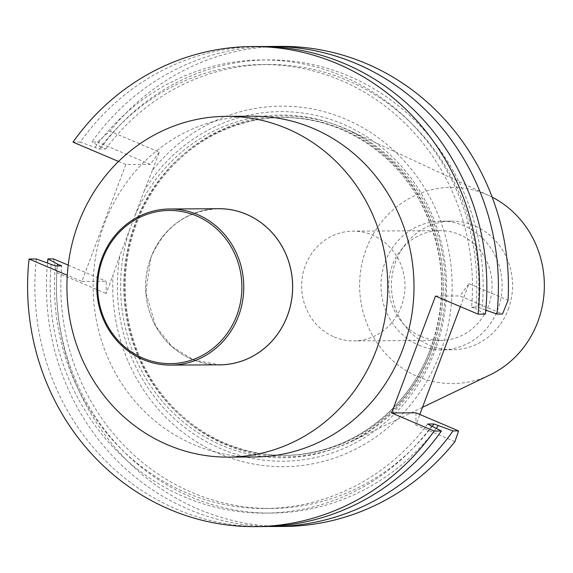 <?xml version="1.0" encoding="UTF-8"?>
<svg xmlns="http://www.w3.org/2000/svg" width="573" height="573" viewBox="0 0 573 573"><rect width="100%" height="100%" fill="white"/><g stroke="black" fill="none" stroke-linecap="round" stroke-linejoin="round"><path stroke-width="0.43" stroke-dasharray="2.87 2.15" d="M431.906 349.136A168.928 159.043 -90.3 0 0 283.255 117.486A168.928 159.043 -90.3 0 0 125.165 287.302A168.928 159.043 -90.3 0 0 285.146 455.334A168.928 159.043 -90.3 0 0 431.906 349.136M433.897 349.673A170.389 160.419 -90.3 0 0 349.372 130.429A170.389 160.419 -90.3 0 0 124.491 287.302A170.389 160.419 -90.3 0 0 351.12 441.654A170.389 160.419 -90.3 0 0 433.897 349.673M508.251 309.356A64.341 60.573 -90.3 0 0 451.631 221.128A64.341 60.573 -90.3 0 0 392.476 273.471A64.341 60.573 -90.3 0 0 429.542 345.204A64.341 60.573 -90.3 0 0 452.355 349.802A64.341 60.573 -90.3 0 0 508.251 309.356M492.164 197.162A98.098 92.353 -90.3 0 0 489.113 195.665A98.098 92.353 -90.3 0 0 359.636 285.984A98.098 92.353 -90.3 0 0 490.116 374.849M419.099 345.268A64.341 60.573 -90.3 0 0 441.912 349.867A64.341 60.573 -90.3 0 0 502.12 285.189A64.341 60.573 -90.3 0 0 441.189 221.185A64.341 60.573 -90.3 0 0 382.033 273.529A64.341 60.573 -90.3 0 0 419.099 345.268M421.234 336.494A54.886 51.67 -90.3 0 0 440.701 340.419A54.886 51.67 -90.3 0 0 492.064 285.247A54.886 51.67 -90.3 0 0 440.085 230.647A54.886 51.67 -90.3 0 0 389.619 275.298A54.886 51.67 -90.3 0 0 421.234 336.494M334.166 336.981A54.886 51.67 -90.3 0 0 353.627 340.906A54.886 51.67 -90.3 0 0 404.094 296.255A54.886 51.67 -90.3 0 0 372.471 235.059A54.886 51.67 -90.3 0 0 353.011 231.134A54.886 51.67 -90.3 0 0 302.544 275.785A54.886 51.67 -90.3 0 0 334.166 336.981M152.361 170.532L144.46 190.229A174.808 164.58 89.7 0 1 417.774 187.815A174.808 164.58 89.7 0 1 316.454 457.369A174.808 164.58 89.7 0 1 119.95 255.436L113.046 275.133A180.273 169.723 -90.3 0 0 324.39 461.129A180.273 169.723 -90.3 0 0 426.097 190.537A180.273 169.723 -90.3 0 0 152.361 170.532L159.265 152.153L109.952 131.21L97.424 141.982L91.859 142.018A240.037 225.984 89.7 0 1 265.306 46.556M144.46 190.229L119.95 255.436M281.092 46.384A240.037 225.984 -90.3 0 0 109.952 131.21M259.519 46.506A240.037 225.984 -90.3 0 0 80.299 142.083L99.315 149.03L105.647 148.994L101.45 147.218A226.593 213.328 89.7 0 1 348.893 76.102A226.593 213.328 89.7 0 1 482.115 308.868L485.775 310.143M101.45 147.218L91.859 142.018M105.647 148.994A221.987 208.995 89.7 0 1 268.572 64.513A221.987 208.995 89.7 0 1 477.918 307.085L482.115 308.868M99.315 149.03A221.987 208.995 89.7 0 1 262.241 64.541A221.987 208.995 89.7 0 1 471.586 307.121L477.918 307.085M95.118 147.254A226.593 213.328 89.7 0 1 342.561 76.137A226.593 213.328 89.7 0 1 475.783 308.904L471.586 307.121M485.374 314.104L475.783 308.904M80.299 142.083L73 142.118M435.516 296.069L459.94 295.933L502.507 314.011M36.357 258.975A240.037 225.984 -90.3 0 0 262.212 526.573M431.849 425.796A226.593 213.328 89.7 0 1 184.406 496.913A226.593 213.328 89.7 0 1 51.183 264.146M427.651 424.02A221.987 208.995 89.7 0 1 264.726 508.509A221.987 208.995 89.7 0 1 55.38 265.929M432.393 426.097A221.987 208.995 89.7 0 1 271.058 508.473A221.987 208.995 89.7 0 1 61.712 265.893M436.34 428.232A226.593 213.328 89.7 0 1 190.15 496.633A226.593 213.328 89.7 0 1 57.357 265.915M267.992 526.458A240.037 225.984 89.7 0 1 47.523 262.871M53.49 258.881L56.82 272.569A240.037 225.984 -90.3 0 0 283.785 526.451M454.926 441.625L415.848 425.03L419.823 414.451M416.005 412.825L415.848 425.03M460.355 306.619L468.979 283.678L459.94 295.933M468.979 283.678L508.058 300.273M159.265 152.153L150.233 164.408L97.424 141.982M118.525 161.457L125.809 164.544L150.233 164.408M254.534 456.968A170.389 160.419 89.7 0 1 104.587 223.312A170.389 160.419 89.7 0 1 252.621 116.19M125.809 164.544L81.867 281.443L67.285 275.248M81.867 281.443L106.292 281.307L106.134 293.512L113.046 275.133M68.208 265.127L106.292 281.307M56.82 272.569L106.134 293.512M430.473 349.143A168.928 159.043 89.7 0 1 283.714 455.342A168.928 159.043 89.7 0 1 123.725 287.309A168.928 159.043 89.7 0 1 281.816 117.494A168.928 159.043 89.7 0 1 430.473 349.143M129.949 228.835A171.37 161.335 -90.3 0 0 224.974 446.711A171.37 161.335 -90.3 0 0 431.784 350.053A171.37 161.335 -90.3 0 0 344.566 128.538A171.37 161.335 -90.3 0 0 134.462 216.83M150.864 257.786A78.057 73.494 89.7 0 1 218.685 208.715C186.712 210.463 164.107 226.822 150.871 257.786A78.057 73.494 89.7 0 0 219.559 364.836L193.595 359.959L171.871 346.529L155.677 326.123L145.836 292.538L150.871 257.786M217.296 364.843A78.1 73.53 89.7 0 1 150.849 257.771A78.1 73.53 89.7 0 1 216.415 208.73M283.255 117.486L281.816 117.494C339.008 116.577 395.048 151.623 422.093 205.299C445.006 251.97 447.749 299.937 430.323 349.193C407.604 411.915 346.873 455.843 283.714 455.342L285.146 455.334M489.113 195.665L349.372 130.429M422.494 407.346L351.12 441.654M451.631 221.128L441.189 221.185M452.355 349.802L441.912 349.867M440.085 230.647L353.011 231.134M440.701 340.419L353.627 340.906M262.241 64.541L268.572 64.513M264.726 508.509L271.058 508.473"/><path stroke-width="0.86" d="M422.494 407.346L490.116 374.849A98.098 92.353 -90.3 0 0 537.768 321.897A98.098 92.353 -90.3 0 0 492.164 197.162M271.086 46.442L281.092 46.384A240.037 225.984 -90.3 0 1 508.058 300.273L502.507 314.011L496.941 314.04A240.037 225.984 89.7 0 0 271.086 46.442A240.037 225.984 89.7 0 0 265.306 46.556M485.775 310.143L496.941 314.04M478.083 314.147L485.374 314.104A240.037 225.984 -90.3 0 0 259.519 46.506L252.227 46.549A240.037 225.984 89.7 0 1 478.083 314.147L435.516 296.069L391.581 412.961L416.005 412.825L458.572 430.903L454.926 441.625A240.037 225.984 -90.3 0 1 283.785 526.451L273.779 526.508A240.037 225.984 89.7 0 1 267.992 526.458M118.525 161.457L73 142.118A240.037 225.984 89.7 0 1 252.227 46.549M391.581 412.961L434.148 431.039L441.439 430.996L427.651 424.02L433.983 423.984A221.987 208.995 89.7 0 1 432.393 426.097M458.572 430.903L453.007 430.932L433.983 423.984M434.148 431.039A240.037 225.984 89.7 0 1 254.921 526.616L262.212 526.573A240.037 225.984 -90.3 0 0 441.439 430.996M57.357 265.915A226.593 213.328 89.7 0 1 57.515 264.11L61.712 265.893L55.38 265.929L36.357 258.975L29.065 259.017A240.037 225.984 89.7 0 0 254.921 526.616M438.18 425.768A226.593 213.328 89.7 0 1 436.34 428.232M47.523 262.871A240.037 225.984 89.7 0 1 47.924 258.91L57.515 264.11M453.007 430.932A240.037 225.984 89.7 0 1 273.779 526.508M47.924 258.91L53.49 258.881L68.208 265.127M419.823 414.451L460.355 306.619M226.385 116.34L252.621 116.19A170.389 160.419 89.7 0 1 413.993 285.683A170.389 160.419 89.7 0 1 254.534 456.968L228.298 457.118A170.389 160.419 89.7 0 1 78.358 223.456A170.389 160.419 89.7 0 1 226.385 116.34A170.389 160.419 89.7 0 1 387.756 285.827A170.389 160.419 89.7 0 1 228.298 457.118M67.285 275.248L29.065 259.017M102.023 258.065A78.057 73.494 89.7 0 1 169.837 208.987A78.057 73.494 89.7 0 1 243.769 286.636A78.057 73.494 89.7 0 1 170.711 365.108A78.057 73.494 89.7 0 1 102.023 258.065M102.811 258.609A76.596 72.112 89.7 0 1 226.421 239.679A76.596 72.112 89.7 0 1 180.123 362.867A76.596 72.112 89.7 0 1 102.811 258.609M169.837 208.987L218.685 208.715A78.057 73.494 89.7 0 1 292.61 286.364A78.057 73.494 89.7 0 1 219.559 364.836L170.711 365.108M216.415 208.73A78.1 73.53 89.7 0 1 292.66 286.364A78.1 73.53 89.7 0 1 217.296 364.843"/></g></svg>
